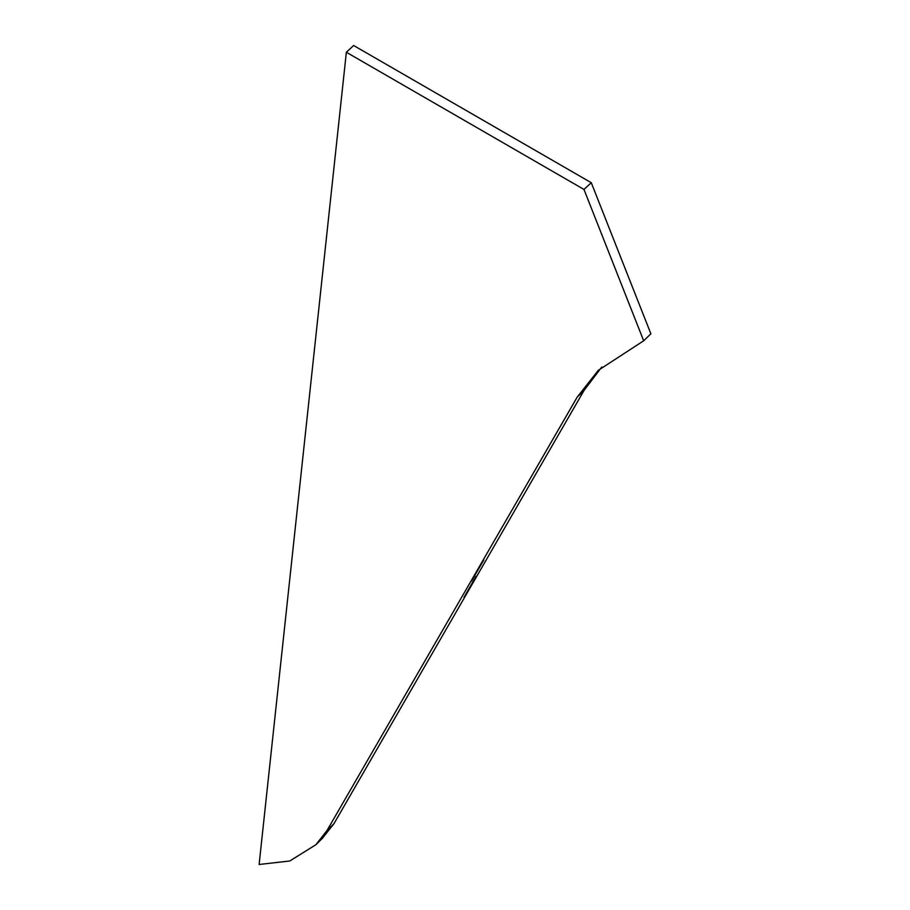 <?xml version="1.0" encoding="UTF-8"?>
<svg xmlns="http://www.w3.org/2000/svg" width="910" height="910" viewBox="0 0 910 910"><rect width="100%" height="100%" fill="white"/><g stroke="black" fill="none" stroke-linecap="round" stroke-linejoin="round"><path stroke-width="1.36" d="M583.981 189.451L591.272 182.705L650.878 333.799L643.677 340.784L583.981 189.451L346.357 52.257L259.123 864.489L289.789 860.985L315.895 844.719L326.963 830.58L333.97 823.675L322.242 838.474M326.963 830.58L577.179 397.158L584.174 390.253L601.794 367.003M584.174 390.253L333.97 823.675M591.272 182.705L353.626 45.5L346.357 52.257M577.179 397.158L598.234 370.393L643.677 340.784M476.044 576.303L463.963 597.404L476.044 576.303M471.562 581.012L483.801 560.003L471.562 581.012M322.902 837.814L315.895 844.719"/></g></svg>

